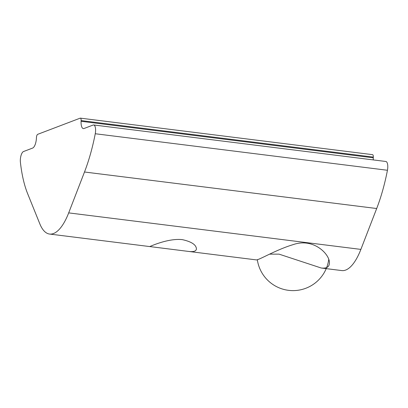 <?xml version="1.0" encoding="UTF-8"?>
<svg xmlns="http://www.w3.org/2000/svg" width="408" height="408" viewBox="0 0 408 408"><rect width="100%" height="100%" fill="white"/><g stroke="black" fill="none" stroke-linecap="round" stroke-linejoin="round"><path stroke-width="0.61" d="M188.465 251.415L149.716 246.554C149.201 246.932 167.816 237.992 182.356 239.644C191.52 241.684 196.212 244.774 196.421 248.916C196.192 251.206 193.54 252.042 188.465 251.415L256.127 259.87C257.841 260.814 275.502 249.92 293.112 244.637C313.854 237.359 330.398 254.796 329.399 263.42C329.123 267.077 326.38 268.602 321.167 267.99L279.067 254.143L269.734 254.148M84.007 128.515L93.141 125.037A7.227 2.698 97.1 0 1 93.677 124.965A7.227 2.698 97.1 0 1 95.253 133.742A103.867 38.74 97.1 0 1 84.497 172.003L68.687 212.884A52.688 19.655 97.1 0 1 49.582 234.054A52.688 19.655 97.1 0 1 39.836 223.864L27.627 193.647A103.867 38.74 97.1 0 1 20.4 162.236A7.227 2.698 97.1 0 1 23.496 151.546L32.625 148.073A8.655 3.228 -82.9 0 0 36.409 138.292L36.445 137.583A2.887 1.076 97.1 0 1 37.704 134.324L80.152 118.167A2.887 1.076 97.1 0 1 80.366 118.142A2.887 1.076 97.1 0 1 81.126 120.579L81.09 121.288A8.655 3.228 -82.9 0 0 83.365 128.602A8.655 3.228 -82.9 0 0 84.007 128.515M373.279 159.911A8.655 3.228 97.1 0 1 373.279 157.804L373.315 157.095A2.887 1.076 -82.9 0 0 372.555 154.657L80.366 118.142M321.167 268L341.771 270.575A52.688 19.655 -82.9 0 0 360.876 249.4L376.686 208.519A103.867 38.74 -82.9 0 0 387.447 170.264A7.227 2.698 -82.9 0 0 385.871 161.486L93.677 124.965M373.315 157.095L81.126 120.579M373.279 157.804L81.09 121.288M360.876 249.4L68.687 212.884M376.686 208.519L84.497 172.003M387.447 170.264L95.253 133.742M49.582 234.054L149.761 246.575M257.315 259.651A36.062 36.062 0 0 0 328.731 259.544"/></g></svg>
